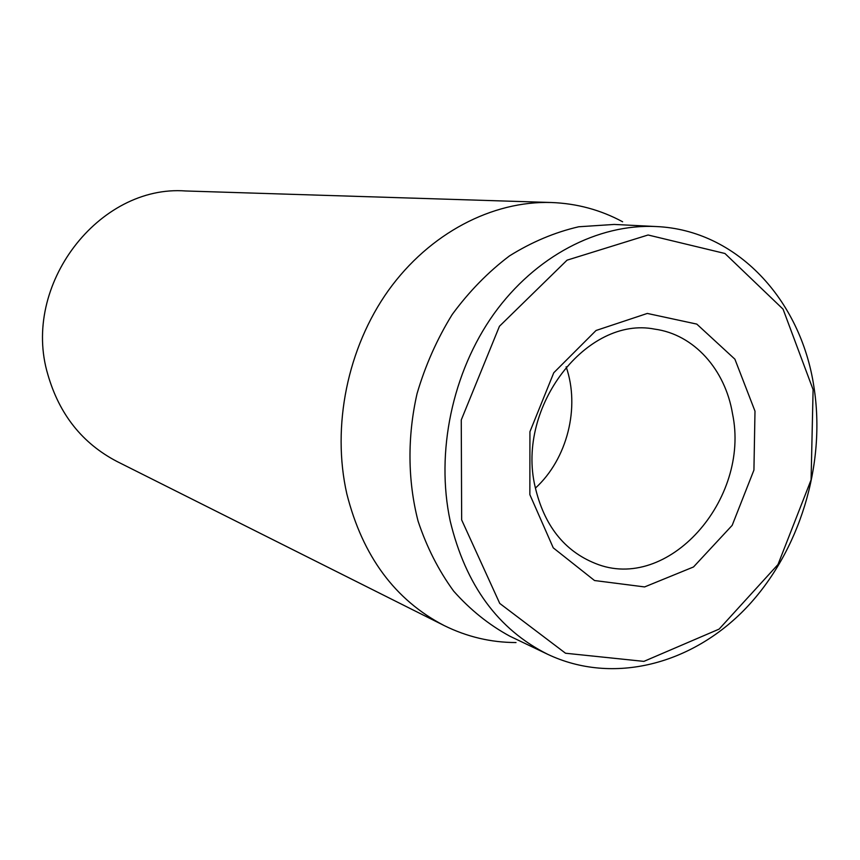 <?xml version="1.0" encoding="UTF-8"?>
<svg xmlns="http://www.w3.org/2000/svg" width="860" height="860" viewBox="0 0 860 860"><rect width="100%" height="100%" fill="white"/><g stroke="black" fill="none" stroke-linecap="round" stroke-linejoin="round"><path stroke-width="1.29" d="M551.314 202.508L185.674 190.974C99.018 184.405 21.027 285.101 47.848 374.541C59.351 414.477 82.442 443.481 117.1 461.54L444.104 625.532C395.019 600 362.598 556.13 346.838 493.919C331.519 426.356 347.494 347.795 388.419 290.454C429.538 233.21 492.296 200.67 551.314 202.508C576.823 203.454 600.603 209.883 622.629 221.783M535.081 486.631C516.097 406.49 587.111 315.663 654.654 329.122C693.934 334.357 725.227 369.531 732.516 413.746C750.597 499.38 667.865 593.271 595.281 563.418C564.117 550.873 544.047 525.277 535.081 486.631M754.994 411.155L734.902 359.19L696.793 324.102L647.311 313.438L596.044 330.487L553.775 372.745L529.932 431.72L529.857 494.629L553.259 547.852L594.529 580.532L644.613 586.928L693.504 566.966L732.183 525.342L753.93 470.076L754.994 411.155M535.393 488.125C567.234 459.068 580.296 407.522 566.138 366.801M461.659 519.913L461.261 419.959L499.445 326.273L567.062 260.161L648.085 234.995L724.948 253.496L783.073 309.17L813.098 389.612L811.087 479.858L777.988 564.525L719.111 629.111L643.882 661.383L565.525 653.234L499.746 603.43L461.659 519.913M450.199 521.042C465.658 585.166 498.187 629.606 547.788 654.342C613.212 685.269 692.16 664.339 745.953 608.17C799.725 551.744 826.288 464.626 813.872 386.505C800.811 299.785 736.73 229.964 656.201 226.546C598.087 223.643 535.339 256.076 493.737 314.126C452.328 372.283 435.525 452.435 450.199 521.042M656.201 226.546L614.191 224.439L578.705 226.771C554.829 232.297 531.76 242.004 509.496 255.893C488.125 272.029 469.044 291.562 452.231 314.47C437.095 338.958 425.377 365.328 417.068 393.579C407.264 436.622 407.672 480.74 418.067 521.096C426.71 547.111 438.579 570.449 453.661 591.121C470.302 609.88 489.039 624.897 509.851 636.196L547.788 654.342M516.011 642.549C490.963 642.517 467.002 636.841 444.104 625.532"/></g></svg>
